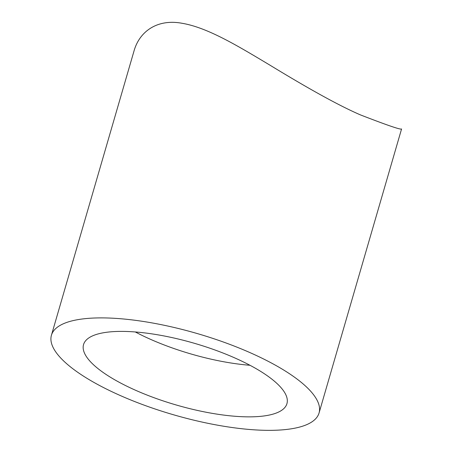 <?xml version="1.0" encoding="UTF-8"?>
<svg xmlns="http://www.w3.org/2000/svg" width="453" height="453" viewBox="0 0 453 453"><rect width="100%" height="100%" fill="white"/><g stroke="black" fill="none" stroke-linecap="round" stroke-linejoin="round"><path stroke-width="0.68" d="M135.3 331.964A105.9 32.152 -163.8 0 0 138.72 333.736A105.9 32.152 -163.8 0 0 249.994 365.282M265.945 360.163A139.343 42.305 16.2 0 1 319.054 413A139.343 42.305 16.2 0 1 239.909 428.515A139.343 42.305 16.2 0 1 104.535 388.085A139.343 42.305 16.2 0 1 51.427 335.248A139.343 42.305 16.2 0 1 130.566 319.727A139.343 42.305 16.2 0 1 265.945 360.163M246.574 363.51A105.9 32.152 16.2 0 1 286.936 403.668A105.9 32.152 16.2 0 1 226.789 415.463A105.9 32.152 16.2 0 1 123.901 384.733A105.9 32.152 16.2 0 1 83.545 344.574A105.9 32.152 16.2 0 1 143.686 332.785A105.9 32.152 16.2 0 1 246.574 363.51M319.054 413L401.573 128.958C400.967 129.977 387.287 125.3 360.52 114.932C335.73 104.241 301.568 84.428 269.801 65.073C237.916 45.991 207.531 27.486 181.947 23.262C157.491 18.709 139.445 31.24 133.952 51.206L51.427 335.248"/></g></svg>
